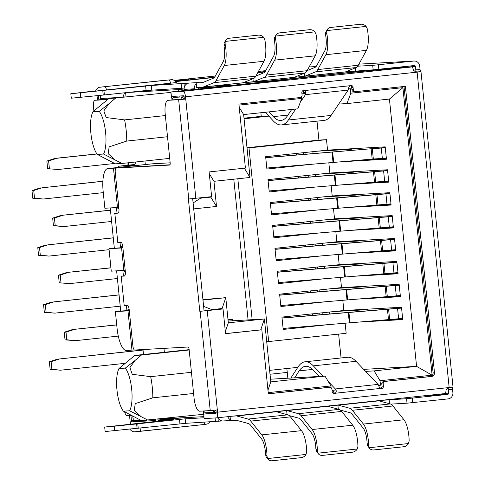 <?xml version="1.0" encoding="UTF-8"?>
<svg xmlns="http://www.w3.org/2000/svg" width="485" height="485" viewBox="0 0 485 485"><rect width="100%" height="100%" fill="white"/><g stroke="black" fill="none" stroke-linecap="round" stroke-linejoin="round"><path stroke-width="0.73" d="M99.219 111.368L92.95 111.72A23.71 7.36 -96.1 0 0 90.895 133.296A23.71 7.36 -96.1 0 0 97.285 154.4L103.554 154.048A23.71 7.36 -96.1 0 0 105.609 132.466A23.71 7.36 -96.1 0 0 99.219 111.368L108.913 103.748L103.82 110.871L106.185 117.552L124.596 119.898L165.361 115.557M167.513 136.728L126.749 141.068A34.999 10.864 -96.1 0 0 126.185 130.453A34.999 10.864 -96.1 0 0 124.596 119.898M388.461 68.828A6.772 6.438 86.8 0 0 386.284 68.561A6.772 6.438 86.8 0 0 385.981 68.585L385.229 68.627M131.259 415.427L126.943 415.669A6.772 2.104 -96.1 0 1 124.627 411.838M216.14 412.135L206.07 412.826A13.55 4.207 -96.1 0 1 203.676 410.971M94.902 100.286A6.772 2.104 -96.1 0 0 94.872 100.292L108.513 98.837L94.902 100.286L107.609 99.57M184.106 96.757L174.036 97.449A13.55 4.207 -96.1 0 0 173.969 97.455A13.55 4.207 -96.1 0 0 171.914 99.898M246.168 82.395L267.514 81.189L385.981 68.585M222.148 309.018L222.094 308.527L211.848 309.612L211.896 310.079M332.88 393.008L334.298 392.856M379.828 388.012L381.586 387.824M350.885 85.924L349.327 86.094M303.634 90.956L302.373 91.089M200.493 197.838L200.535 198.195L210.781 197.11L210.745 196.746M239.008 105.1L301.731 98.425L301.567 96.782M301.949 93.86L305.859 93.441M348.551 88.9L350.37 88.706L350.825 93.199L402.908 87.658L432.117 375.184L380.034 380.725L380.489 385.217L378.627 385.417M335.941 389.958L332.067 390.37M331.122 387.77L330.94 385.951L268.217 392.626M260.73 329.879L225.537 333.589M158.765 419.058L203.918 416.645M211.363 413.275L211.29 412.535M163.985 348.375L164.379 352.286M203.33 410.989A23.71 7.36 -96.1 0 0 203.524 414.299L141.408 420.58L123.366 411.153A23.71 7.36 -96.1 0 1 116.976 390.049A23.71 7.36 -96.1 0 1 119.031 368.473L134.788 355.432L189.138 349.649M215.952 410.231L213.703 412.395L213.491 410.322M287.847 378.215L286.865 368.527M244.004 118.17L261.245 116.333L260.881 112.744M328.969 324.574L283.198 329.442L281.943 317.087L343.841 310.503L342.81 300.306M343.841 310.503L401.489 307.248L402.744 319.603L357.621 322.149M371.746 320.924L402.702 319.178M312.679 164.185L266.902 169.059L265.647 156.703L327.551 150.114L385.199 146.858L386.454 159.213L341.331 161.766M277.79 80.886L243.615 84.493M241.421 84.639L277.656 80.674M241.397 84.426L243.5 84.305M94.872 100.292A6.772 2.104 -96.1 0 0 93.49 107.143L93.872 110.932M181.899 99.316L181.669 97.018L184.306 98.722M213.594 87.088L231.224 85.051L211.793 86.148M126.033 96.836L125.615 92.69M144.954 161.002L145.312 164.56M152.066 163.845A22.583 7.008 83.9 0 1 152.175 163.833A22.583 7.008 83.9 0 1 152.284 163.827L170.162 162.814M179.226 96.891L179.141 96.03M178.644 91.156L178.486 89.598L127.725 92.465M170.829 92.405L108.707 98.679L170.829 92.405A23.71 7.36 -96.1 0 0 171.338 95.891M171.441 96.466A23.71 7.36 -96.1 0 0 172.06 99.51M222.094 308.527L225.774 297.669L202.979 300.094M203.615 306.362L211.848 309.612M225.343 331.643L228.326 322.828L225.774 297.669L202.936 299.645M260.724 329.842L264.404 318.991L228.326 322.828M267.969 390.213L270.788 381.889L264.404 318.991L228.144 321.04M330.94 385.951L325.011 376.117L270.788 381.889M378.591 385.326L380.489 385.217M432.117 375.184L416.579 366.375L374.105 370.892L380.034 380.725M402.908 87.658L389.431 99.061L416.579 366.375L363.683 369.364M350.825 93.199L346.951 103.584L389.431 99.061M239.244 107.397L243.64 114.575L297.857 108.81L301.731 98.425M244.349 168.192L250.024 177.474L243.64 114.575M209.302 173.709L213.952 181.311L250.024 177.474M210.781 197.11L216.51 206.471L213.952 181.311M200.535 198.195L193.109 202.924M193.715 208.896L216.51 206.471M116.624 270.848L120.704 311.018L115.369 311.582L117.079 328.43A22.583 7.008 -96.1 0 0 126.367 350.497L134.369 349.928M108.979 248.69L111.259 271.151L123.869 270.436L121.589 247.974L108.979 248.69L120.547 247.768L120.007 242.415M110.234 207.95L114.314 248.12M169.986 164.773L107.882 168.55A22.583 7.008 -96.1 0 0 107.773 168.556A22.583 7.008 -96.1 0 0 103.159 191.405L104.869 208.253L118.807 207.404M325.011 376.117L270.515 379.197M365.599 371.377L374.105 370.892M261.245 116.333L268.672 115.915M268.878 116.133L244.064 118.77M269.618 370.358L297.784 367.363M315.007 187.101L269.23 191.969L267.975 179.614L329.879 173.03L328.842 162.833M327.551 150.114L326.49 139.668L249.005 147.913L268.672 341.549L346.157 333.304L345.132 323.216M326.641 301.658L280.87 306.532L279.615 294.177L341.513 287.593L340.482 277.396M324.313 278.748L278.542 283.622L277.287 271.267L339.191 264.677L338.154 254.479M321.985 255.837L276.214 260.706L274.959 248.35L336.863 241.766L335.826 231.569M319.657 232.921L273.886 237.795L272.631 225.44L334.535 218.85L333.498 208.659M317.336 210.011L271.558 214.879L270.303 202.53L332.207 195.94L331.17 185.743M326.49 139.668L318.924 140.098L317.002 121.153M343.653 184.676L388.776 182.124L387.521 169.774L329.879 173.03M345.981 207.586L391.104 205.04L389.849 192.684L332.207 195.94M348.309 230.502L393.432 227.95L392.177 215.595L334.535 218.85M350.637 253.412L395.76 250.866L394.505 238.511L336.863 241.766M352.965 276.323L398.088 273.776L396.833 261.421L339.191 264.677M355.293 299.239L400.416 296.687L399.161 284.331L341.513 287.593M341.058 357.966L338.633 334.104M346.951 103.584L338.736 104.051M198.644 87.767L213.721 86.912M178.486 89.598L184.142 88.998M141.753 161.341L138.328 161.705M135.97 161.96L134.272 165.324L118.51 166.216L118.164 167.452M142.984 349.558L143.481 354.511M126.397 305.314L126.937 310.667L120.704 311.018M123.408 275.916L122.857 270.497M117.018 213.024L116.467 207.598M118.51 166.216L134.691 164.494M248.077 319.912L233.788 179.201M247.004 147.749L318.924 140.098M369.424 298.014L400.374 296.262M367.096 275.098L398.046 273.352M364.768 252.188L395.718 250.442M362.44 229.278L393.39 227.526M360.112 206.361L391.062 204.615M357.784 183.451L388.734 181.705M355.457 160.541L386.406 158.789M268.672 341.549L266.714 341.755M247.047 148.119L249.005 147.913M228.011 319.736L232.509 319.5L228.047 320.045M113.484 168.234L117.479 207.544M131.969 350.182L127.973 310.873L129.301 310.733M122.911 247.835L121.589 247.974M125.191 270.297L123.869 270.436M125.348 271.855L123.208 270.478M129.277 310.533L126.937 310.667L129.046 308.63M118.958 208.962L116.818 207.58M122.893 247.635L120.547 247.768L122.656 245.737M127.973 310.873L115.369 311.582M148.028 420.204L129.634 410.801L123.366 411.153M193.594 393.48L152.823 397.821L135.242 403.617L134.254 410.443L140.656 416.251M129.634 410.801A23.71 7.36 -96.1 0 0 131.684 389.219A23.71 7.36 -96.1 0 0 125.294 368.121L119.031 368.473M125.294 368.121L134.994 360.5L129.901 367.624L132.266 374.305L150.677 376.651A34.999 10.864 83.9 0 1 152.823 397.821M134.788 355.432L141.408 355.062L134.994 360.5M150.677 376.651L191.442 372.31M141.408 355.062L189.174 349.976M108.707 98.679L92.95 111.72M97.285 154.4L115.327 163.827L121.947 163.451L103.554 154.048M115.333 98.309L108.913 103.748M126.749 141.068L109.161 146.864L108.173 153.69L114.581 159.498M121.947 163.451L169.714 158.371M333.935 311.558L367.678 309.648L367.8 309.151M339.27 310.988L367.745 309.381M400.137 318.651L399.973 319.33M398.979 307.387L399.197 307.872L401.538 307.739M402.623 318.427L398.621 318.772L397.573 308.442L401.574 308.09M349.988 322.81L349.333 322.864L348.285 312.534L348.939 312.479L349.988 322.81L398.621 318.772M349.333 322.864L283.088 328.418M401.562 307.963L282.027 317.954M348.285 312.534L282.04 318.087M397.573 308.442L348.939 312.479M399.197 307.872L401.525 307.623M125.027 363.338L60.613 370.194L51.889 369.303L51.113 361.664L59.473 358.961L143.033 350.067M60.613 370.194L50.143 369.4L49.367 361.768L51.113 361.664M59.473 358.961L143.026 349.982M57.721 359.058L49.367 361.768M51.889 369.303L50.143 369.4M329.279 265.731L363.022 263.828L363.144 263.325M363.089 263.555L334.614 265.162M395.487 272.825L395.324 273.504M394.323 261.56L394.541 262.046L396.882 261.912M397.967 272.6L393.965 272.946L392.917 262.615L277.39 272.261M344.289 266.653L345.338 276.983L393.965 272.946M345.338 276.983L278.438 282.591M396.906 262.136L277.371 272.133M392.917 262.615L396.918 262.27M394.541 262.046L396.869 261.797M120.213 306.174L54.817 313.134L46.093 312.249L45.317 304.61L53.677 301.906L119.074 294.947M46.093 312.249L44.347 312.346L43.571 304.707L45.317 304.61M54.817 313.134L44.347 312.346M53.677 301.906L119.061 294.862M51.925 302.003L43.571 304.707M324.623 219.905L358.366 218.001L358.488 217.498M358.433 217.729L329.964 219.341M390.831 227.004L390.667 227.683M389.667 215.74L389.885 216.219L392.226 216.086M393.317 226.774L389.309 227.125L388.261 216.789L272.734 226.434M339.633 220.827L340.682 231.163L389.309 227.125M340.682 231.163L273.782 236.771M392.25 216.31L272.722 226.307M388.261 216.789L392.262 216.443M389.885 216.219L392.219 215.97M109.083 249.69L49.021 256.08L40.297 255.189L39.521 247.556L47.882 244.846L113.278 237.892M40.297 255.189L38.551 255.292L37.775 247.653L39.521 247.556M49.021 256.08L38.551 255.292M47.882 244.846L113.266 237.802M46.13 244.949L37.775 247.653M353.832 171.678L353.717 172.175L319.973 174.085M325.308 173.515L353.777 171.908M386.175 181.178L386.012 181.857M385.011 169.914L385.236 170.399L387.576 170.265M388.661 180.953L384.66 181.299L383.611 170.962L387.612 170.617M336.026 185.337L335.365 185.391L334.317 175.061L334.977 175.006L336.026 185.337L384.66 181.299M269.126 190.944L335.365 185.391M387.594 170.49L268.066 180.481M334.317 175.061L268.078 180.608M383.611 170.962L334.977 175.006M385.236 170.399L387.563 170.15M103.287 192.636L43.226 199.026L34.502 198.135L33.732 190.496L42.086 187.792L102.881 181.323M43.226 199.026L32.756 198.232L31.98 190.599L33.732 190.496M42.086 187.792L102.887 181.232M40.334 187.889L31.98 190.599M34.502 198.135L32.756 198.232M118.285 336.105L75.502 340.658L65.032 339.87L64.256 332.231L72.611 329.527L116.715 324.835M65.032 339.87L66.784 339.773L66.008 332.134L64.256 332.231M75.502 340.658L66.784 339.773M331.607 288.642L365.35 286.738L365.617 286.229M336.942 288.078L365.496 286.465M72.611 329.527L116.721 324.92M66.008 332.134L74.363 329.43M397.676 295.753L397.33 296.42L370.049 297.96M396.506 284.483L396.869 284.956L399.21 284.822M400.355 296.092L397.33 296.42M400.295 295.51L396.293 295.862L395.245 285.526L399.246 285.18M347.666 299.9L347.005 299.954L345.957 289.624L346.611 289.563L347.666 299.9L396.293 295.862M347.005 299.954L280.767 305.508M399.234 285.047L279.7 295.044M345.957 289.624L279.712 295.171M395.245 285.526L346.611 289.563M396.869 284.956L399.197 284.707M111.611 221.469L63.911 226.55L53.441 225.755L52.665 218.123L61.019 215.413L110.459 210.157M322.295 196.995L356.038 195.091L356.305 194.582M327.636 196.425L356.184 194.812M61.019 215.413L110.471 210.241M52.665 218.123L54.417 218.02L62.771 215.316M53.441 225.755L55.193 225.658L54.417 218.02M63.911 226.55L55.193 225.658M388.503 204.088L388.339 204.767M387.339 192.824L387.557 193.309L389.904 193.175M390.989 203.864L386.988 204.209L385.933 193.879L270.406 203.524M337.305 197.916L338.354 208.247L386.988 204.209M338.354 208.247L337.693 208.308L336.645 197.971M271.454 213.855L337.693 208.308M389.922 193.4L270.394 203.397M385.933 193.879L389.94 193.533M387.557 193.309L389.891 193.06M59.237 282.816L69.707 283.604L59.237 282.816L58.461 275.177L66.815 272.473L110.919 267.781M60.989 282.713L60.213 275.08L58.461 275.177M69.707 283.604L117.406 278.529M326.951 242.821L360.695 240.912L360.816 240.414M332.286 242.251L360.761 240.645M66.815 272.473L110.926 267.865M60.213 275.08L68.567 272.37M393.159 249.914L392.995 250.593M391.995 238.65L392.213 239.135L394.554 239.002M395.639 249.69L391.637 250.036L390.589 239.699L275.062 249.345M341.961 243.743L343.01 254.073L391.637 250.036M343.01 254.073L342.349 254.128L341.301 243.797M276.111 259.681L342.349 254.128M394.578 239.226L275.043 249.217M390.589 239.699L394.59 239.354M392.213 239.135L394.541 238.887M47.645 168.701L58.121 169.489L47.645 168.701L46.869 161.062L55.229 158.359L96.927 153.921M49.397 168.604L48.621 160.965L56.975 158.262L55.229 158.359M46.869 161.062L48.621 160.965M58.121 169.489L114.642 163.475M317.645 151.168L351.389 149.265L351.51 148.762M322.98 150.605L351.449 148.992M96.982 154L56.975 158.262M383.847 158.268L383.683 158.947M382.683 147.003L382.907 147.482L385.248 147.349M386.333 158.037L382.332 158.383L381.283 148.052L385.284 147.707M265.75 157.698L371.134 148.756L372.183 159.092L382.332 158.383M372.183 159.092L333.037 162.481L331.989 152.151M266.798 168.028L333.037 162.481M385.272 147.573L265.738 157.57M381.283 148.052L371.134 148.756M385.236 147.234L382.907 147.482M303.489 152.678L303.665 154.394M305.817 175.588L305.993 177.304M308.145 198.498L308.321 200.214M310.473 221.415L310.649 223.13M312.801 244.325L312.977 246.04M315.129 267.235L315.305 268.951M317.457 290.151L317.626 291.867M319.785 313.061L319.954 314.777M270.012 374.244L287.259 372.413M312.752 315.383L312.595 313.825M310.424 292.467L310.267 290.915M308.096 269.557L307.939 268.005M305.768 246.647L305.611 245.089M303.44 223.731L303.283 222.178M301.112 200.82L300.955 199.268M298.79 177.91L298.633 176.352M296.462 154.994L296.305 153.442M323.198 376.221L313.322 365.866A67.742 21.025 -96.1 0 0 304.98 361.804L347.672 357.263A67.742 21.025 83.9 0 1 356.008 361.319L378.027 384.405A4.517 1.4 83.9 0 1 379.015 386.593L380.446 388.424A2.255 2.146 86.8 0 0 383.423 386.127L383.192 383.884A2.255 2.146 -93.2 0 1 385.102 381.41L431.632 376.457A3.389 3.219 86.8 0 0 434.493 372.747L405.399 86.342L355.669 91.635A2.255 2.146 -93.2 0 1 353.304 89.616L353.074 87.373A2.255 2.146 86.8 0 0 349.691 85.754L348.666 87.833A4.517 1.4 83.9 0 1 348.139 90.107L331.055 115.442A67.742 21.025 83.9 0 1 324.259 120.383L281.567 124.924A67.742 21.025 -96.1 0 0 288.363 119.989L295.747 109.034M215.934 410.08L216.152 412.256A1.128 0.352 -96.1 0 1 215.922 413.402L203.664 414.093L204.118 418.585L216.377 417.894A5.644 1.752 -96.1 0 0 216.401 417.894A5.644 1.752 -96.1 0 0 217.559 412.177L217.328 409.934L210.241 410.601L200.153 311.315L223.039 308.963L225.549 333.674L261.833 329.812L268.338 393.832L329.6 387.315A2.255 2.146 -93.2 0 1 331.964 389.334L332.195 391.583A2.255 2.146 86.8 0 0 335.571 393.202L336.323 391.134A4.517 1.4 -96.1 0 0 335.335 388.946L328.284 381.549M368.582 445.297L369.17 447.728A5.644 4.826 141.3 0 0 369.576 448.334L368.115 446.509A5.644 4.826 -38.7 0 1 367.709 445.903L367.096 443.442L368.582 445.297A18.066 5.608 -96.1 0 0 368.297 440.174A18.066 5.608 -96.1 0 0 363.404 424.072L352.371 410.286A24.838 7.705 -96.1 0 0 349.703 408.249L338.33 405.163A9.033 2.801 -96.1 0 0 338.033 405.133L382.901 400.264L406.563 398.7L447.673 394.396A1.128 1.073 86.8 0 0 448.625 393.159L445.23 393.353M369.576 448.334A5.644 4.826 141.3 0 0 373.759 449.941L403.641 446.758A5.644 4.826 141.3 0 0 408.467 443.551L409.14 440.98A18.066 5.608 -96.1 0 0 408.849 435.857A18.066 5.608 -96.1 0 0 403.963 419.755L392.929 405.975A24.838 7.705 -96.1 0 0 390.255 403.932L378.888 400.846A9.033 2.801 -96.1 0 0 378.591 400.816M367.096 443.442A13.55 4.207 -96.1 0 0 366.89 440.253A13.55 4.207 -96.1 0 0 363.229 428.176L352.195 414.396A20.322 6.305 -96.1 0 0 350.006 412.723L340.421 410.122M317.354 450.747L317.942 453.184A5.644 4.826 141.3 0 0 318.348 453.784L316.881 451.959A5.644 4.826 -38.7 0 1 316.481 451.353L315.868 448.892L317.354 450.747A18.066 5.608 -96.1 0 0 317.063 445.624A18.066 5.608 -96.1 0 0 312.176 429.522L301.143 415.742A24.838 7.705 -96.1 0 0 298.469 413.699L287.102 410.613A9.033 2.801 -96.1 0 0 286.805 410.583L338.033 405.133M318.348 453.784A5.644 4.826 141.3 0 0 322.531 455.391L352.413 452.208A5.644 4.826 141.3 0 0 357.233 449.001L357.912 446.43A18.066 5.608 -96.1 0 0 357.621 441.308A18.066 5.608 -96.1 0 0 352.734 425.206L341.701 411.425A24.838 7.705 -96.1 0 0 339.027 409.382L327.66 406.297A9.033 2.801 -96.1 0 0 327.363 406.266M315.868 448.892A13.55 4.207 -96.1 0 0 315.662 445.703A13.55 4.207 -96.1 0 0 311.994 433.626L300.967 419.846A20.322 6.305 -96.1 0 0 298.778 418.173L289.187 415.572M232.818 416.142L236.425 415.942A9.033 2.801 83.9 0 1 236.722 415.972L248.096 419.058A24.838 7.705 83.9 0 1 250.769 421.101L261.797 434.881A18.066 5.608 83.9 0 1 266.689 450.983A18.066 5.608 83.9 0 1 266.974 456.106L267.568 458.543A5.644 4.826 141.3 0 0 267.969 459.149A5.644 4.826 141.3 0 0 272.152 460.75L301.185 457.658A5.644 4.826 141.3 0 0 306.005 454.451L306.678 451.881A18.066 5.608 -96.1 0 0 306.393 446.758A18.066 5.608 -96.1 0 0 301.5 430.656L290.473 416.876A24.838 7.705 -96.1 0 0 287.799 414.833L276.426 411.747A9.033 2.801 -96.1 0 0 276.129 411.716L286.805 410.583M267.969 459.149L266.507 457.319A5.644 4.826 -38.7 0 1 266.107 456.712L265.495 454.251A13.55 4.207 -96.1 0 0 265.289 451.062A13.55 4.207 -96.1 0 0 261.621 438.986L250.587 425.206A20.322 6.305 -96.1 0 0 248.405 423.532L237.032 420.453A4.517 1.4 -96.1 0 0 236.886 420.434L230.49 420.792L230.048 416.439M95.484 90.901L71.277 93.702L151.302 85.487L189.011 83.087A5.735 5.45 -93.2 0 0 184.167 89.367L184.288 90.556M145.627 86.021L146.088 90.513L104.378 94.951L71.283 98.2L70.828 93.708M257.808 72.586L263.064 72.295L257.656 72.859M157.752 419.167L158.274 420.016A2.255 0.703 -96.1 0 0 158.68 420.331L173.478 419.507L104.687 427.061L105.142 431.553L185.616 423.332L222.379 420.944M390.752 404.114L407.024 403.193L448.128 398.888A5.644 5.365 86.8 0 0 452.893 392.704L452.547 389.34L448.279 389.788L448.625 393.159M229.938 416.451L230.49 420.792M198.213 82.699A5.735 5.45 -93.2 0 1 199.147 82.511L196.061 82.953L202.566 82.589A4.517 1.4 -96.1 0 0 202.591 82.589A4.517 1.4 -96.1 0 0 202.712 82.559L213.327 78.23A20.322 6.305 -96.1 0 0 215.152 76.333L223.276 61.468A13.55 4.207 -96.1 0 0 224.015 45.942L224.118 43.377A5.644 4.898 28.7 0 1 224.464 42.553L225.537 40.582A5.644 4.898 28.7 0 0 225.198 41.407L225.113 43.941A18.066 5.608 83.9 0 1 224.282 65.505L216.158 80.371A24.838 7.705 83.9 0 1 213.927 82.692L203.312 87.015A9.033 2.801 83.9 0 1 203.063 87.076A9.033 2.801 83.9 0 1 203.021 87.082L196.522 87.445L196.061 82.953M357.718 66.196L372.704 65.348L413.808 61.043L358.918 64.147L414.063 61.025A5.644 5.365 86.8 0 0 413.808 61.043M265.21 71.495L257.85 72.501M170.629 83.262A5.644 1.752 -96.1 0 0 168.683 79.989L171.617 79.667C171.266 79.649 174.097 79.231 176.492 82.547L95.418 91.095C97.776 87.943 99.17 86.676 99.583 87.3L102.517 86.918A5.644 1.752 -96.1 0 0 102.487 86.924M172.181 99.874A13.55 4.207 83.9 0 1 172.248 99.861A13.55 4.207 83.9 0 1 172.308 99.855L185.749 99.043L185.519 96.8A5.644 1.752 -96.1 0 0 183.197 91.283L411.601 66.978A5.644 1.752 83.9 0 1 413.547 70.258L416.057 72.265L420.986 71.683L453.02 387.066L448.091 387.648L446.036 390.128A5.644 1.752 83.9 0 1 444.8 393.59A5.644 1.752 83.9 0 1 444.775 393.59L216.431 417.888M415.524 72.253L416.439 72.138M420.986 71.683L420.689 71.495A2.255 0.703 -96.1 0 1 420.058 69.464L415.791 69.919A2.255 0.703 -96.1 0 0 416.421 71.95L420.919 71.677M300.282 102.311L305.447 94.654A4.517 1.4 -96.1 0 0 305.974 92.374L304.829 90.525A2.255 2.146 86.8 0 0 301.846 92.823L302.076 95.066A2.255 2.146 -93.2 0 1 300.166 97.54L238.905 104.063L245.41 168.077L209.12 171.939L211.63 196.649L188.744 198.995L178.662 99.71L185.749 99.043L195.837 198.329M380.707 388.527A2.255 2.146 86.8 0 0 382.022 386.205L381.792 383.962A2.255 2.146 -93.2 0 1 383.702 381.489L385.102 381.41M333.747 393.523A2.255 2.146 86.8 0 0 334.171 393.28L333.474 391.292M329.6 387.315L328.2 387.394A2.255 2.146 -93.2 0 1 328.4 387.382M328.2 387.394L268.332 393.765M225.543 333.607L261.833 329.812M192.672 198.656L204.076 310.879L223.039 308.963M204.076 310.879L199.808 311.334L188.398 199.02L188.744 198.995M200.153 311.315L199.808 311.334M184.348 99.122L184.118 96.879A1.128 0.352 83.9 0 0 183.657 95.775L171.399 96.466L170.944 91.974L183.197 91.283M305.974 92.374L303.137 92.538L303.428 90.604A2.255 2.146 -93.2 0 0 303.161 90.501M350.121 85.505A2.255 2.146 -93.2 0 1 351.673 87.452L351.904 89.695L353.304 89.616M354.262 91.713A2.255 2.146 -93.2 0 1 351.904 89.695M404.005 86.494L433.093 372.826A3.389 3.219 -93.2 0 1 430.231 376.536L383.702 381.489M98.867 99.868L98.431 95.563M97.473 100.013L97.036 95.703M127.179 165.294L126.937 162.918M128.573 165.142L128.331 162.772M130.732 424.102A5.644 1.752 -96.1 0 1 130.065 420.822L129.525 415.524M134.503 420.416L131.465 420.744A1.128 0.352 83.9 0 0 131.926 421.847L152.587 420.677L153.357 421.695M131.465 420.744L130.926 415.445M304.98 361.804A67.742 21.025 -96.1 0 0 298.202 366.721L291.376 377.263L291.546 378.009M319.306 376.439L313.243 370.085A63.226 19.624 -96.1 0 0 305.459 366.296A63.226 19.624 -96.1 0 0 299.142 370.867L294.631 377.833M332.546 390.322L332.007 389.758M178.662 99.71L168.04 100.31A13.55 4.207 -96.1 0 0 167.974 100.316A13.55 4.207 -96.1 0 0 165.209 114.023L170.156 162.772A2.255 0.703 83.9 0 1 169.695 165.058L116.218 168.077A4.517 1.4 -96.1 0 0 116.194 168.077A4.517 1.4 -96.1 0 0 115.272 172.648L118.922 208.592A4.517 1.4 83.9 0 1 118 213.157A4.517 1.4 83.9 0 1 117.982 213.164L114.83 213.339L117.794 242.542L120.947 242.367A4.517 1.4 83.9 0 1 122.802 246.78L125.312 271.485A4.517 1.4 83.9 0 1 124.39 276.056A4.517 1.4 83.9 0 1 124.366 276.056L121.22 276.238L124.184 305.441L127.337 305.259A4.517 1.4 83.9 0 1 129.192 309.672L132.841 345.617A4.517 1.4 -96.1 0 0 134.703 350.031L188.168 347.005A2.255 0.703 83.9 0 1 189.095 349.212L194.048 397.961A13.55 4.207 -96.1 0 0 199.62 411.201L210.241 410.601M280.591 80.292L283.343 80.298L247.059 84.16L237.735 84.839L276.341 80.692L280.621 80.589M411.601 66.978L399.343 67.67L345.375 73.065L170.944 91.974M268.926 111.883L273.298 116.636A63.226 19.624 -96.1 0 0 281.094 120.432A63.226 19.624 -96.1 0 0 287.429 115.824L291.721 109.458M301.991 94.235L302.264 93.823M265.319 112.271L273.207 120.844A67.742 21.025 -96.1 0 0 281.567 124.924M175.334 81.11L188.944 79.661L174.606 80.558M214.594 77.194L175.582 81.347M265.24 71.459L257.875 72.465M120.444 167.628A4.517 1.4 83.9 0 1 120.468 167.628A4.517 1.4 83.9 0 1 120.486 167.622L169.962 164.827M124.184 305.441L121.22 276.238M124.815 275.765L120.935 276.238M117.794 242.542L114.83 213.339M118.425 212.873L114.551 213.345M203.664 414.093L216.171 412.765M206.628 87.827L206.665 88.173M176.401 80.995L176.34 80.377M299.142 370.867L312.595 369.437M287.938 115.078L273.298 116.636M152.587 420.677L155.74 420.343M327.145 29.773A5.644 4.898 28.7 0 0 326.799 30.597L326.714 33.132A18.066 5.608 83.9 0 1 325.884 54.696L317.766 69.561L358.318 65.245L366.442 50.379A18.066 5.608 83.9 0 0 367.272 28.815L366.096 26.414A5.644 4.898 28.7 0 0 360.725 24.25L330.843 27.433A5.644 4.898 28.7 0 0 327.145 29.773L326.072 31.743A5.644 4.898 28.7 0 0 325.726 32.568L325.623 35.132A13.55 4.207 -96.1 0 1 324.877 50.658L316.76 65.523A20.322 6.305 -96.1 0 1 314.935 67.421L307.144 70.592M275.916 35.223A5.644 4.898 28.7 0 0 275.571 36.048L275.486 38.582A18.066 5.608 83.9 0 1 274.656 60.146L266.532 75.011L307.09 70.695L315.214 55.83A18.066 5.608 83.9 0 0 316.044 34.265L314.862 31.864A5.644 4.898 28.7 0 0 309.497 29.7L279.615 32.883A5.644 4.898 28.7 0 0 275.916 35.223L274.837 37.193A5.644 4.898 28.7 0 0 274.498 38.018L274.395 40.582A13.55 4.207 -96.1 0 1 273.649 56.108L265.525 70.974A20.322 6.305 -96.1 0 1 263.707 72.871L255.916 76.042M216.158 80.371L255.862 76.145L263.986 61.286A18.066 5.608 83.9 0 0 264.816 39.721L263.634 37.315A5.644 4.898 28.7 0 0 258.269 35.15L229.235 38.242A5.644 4.898 28.7 0 0 225.537 40.582M452.547 389.34A2.255 0.703 -96.1 0 1 452.76 387.254L452.954 387.06M448.492 387.709A2.255 0.703 -96.1 0 0 448.279 389.788M317.766 69.561A24.838 7.705 83.9 0 1 315.535 71.877L304.913 76.206A9.033 2.801 83.9 0 1 304.671 76.266A9.033 2.801 83.9 0 1 304.628 76.272L294.371 77.291M358.318 65.245A24.838 7.705 83.9 0 1 356.093 67.56L345.472 71.889A9.033 2.801 83.9 0 1 345.229 71.95A9.033 2.801 83.9 0 1 345.187 71.956L304.713 76.26M307.09 70.695A24.838 7.705 83.9 0 1 304.859 73.011L294.243 77.339A9.033 2.801 83.9 0 1 294.001 77.4A9.033 2.801 83.9 0 1 293.958 77.406L253.485 81.71M266.532 75.011A24.838 7.705 83.9 0 1 264.307 77.327L253.685 81.656A9.033 2.801 83.9 0 1 253.443 81.716A9.033 2.801 83.9 0 1 253.4 81.722L243.143 82.741M255.862 76.145A24.838 7.705 83.9 0 1 253.631 78.467L243.015 82.789A9.033 2.801 83.9 0 1 242.767 82.856A9.033 2.801 83.9 0 1 242.724 82.856L203.106 87.076M392.704 67.833L415.445 66.548L415.791 69.919M185.616 423.332L185.161 418.84L204.033 417.773M185.161 418.84L137.782 423.811L138.237 428.303M137.097 428.419L136.643 423.926L137.782 423.811M136.643 423.926L114.193 426.224L114.648 430.722M104.687 427.061L114.193 426.224M230.266 419.664A5.735 5.45 -93.2 0 1 227.792 416.682M230.357 420.537L223.07 420.95A5.735 5.45 -93.2 0 1 217.862 417.737M200.444 416.985L203.239 416.688M155.103 419.452A2.255 0.703 -96.1 0 1 155.364 419.737L156.382 421.374M132.769 416.239L132.987 418.397L134.618 420.562L140.705 420.222M414.063 61.025A5.644 5.365 86.8 0 1 419.719 66.093L420.058 69.464M415.445 66.548A1.128 1.073 86.8 0 0 414.269 65.536L373.165 69.84L372.704 65.348M345.599 71.835L373.165 69.84M194.376 89.482L194.303 88.797A5.735 5.45 -93.2 0 1 196.158 83.863M198.941 87.312A1.219 1.158 86.8 0 0 198.571 88.343L198.644 89.028M184.179 88.052L181.596 88.294L181.135 83.802M146.088 90.513L181.596 88.294M124.566 92.799L123.251 96.206A6.772 2.104 83.9 0 1 122.523 97.212M100.747 95.327L100.268 96.279L100.492 98.522L121.208 97.352M166.525 80.11A5.644 1.752 83.9 0 1 166.555 80.104L102.541 86.918L168.683 79.989M288.278 327.981L283.101 328.533L288.302 327.981M285.974 305.071L280.779 305.623L285.956 305.071M283.652 282.155L278.451 282.706L283.628 282.161M281.324 259.245L276.123 259.796L281.3 259.245M278.996 236.328L273.795 236.886L278.972 236.334M276.668 213.418L271.467 213.97L276.644 213.418M274.34 190.508L269.139 191.06L274.316 190.508M272.012 167.592L266.811 168.149L271.988 167.598M107.882 168.55L152.284 163.827M252.145 319.682L237.832 178.771M322.101 312.813L322.282 314.583M329.376 313.989L329.182 312.061M388.576 309.048L389.625 319.385M387.424 309.145L388.473 319.476M317.445 266.992L317.626 268.757M324.72 268.163L324.526 266.241M383.92 263.228L384.975 273.558M383.817 273.649L382.768 263.319M344.677 277.044L343.629 266.708M312.789 221.166L312.97 222.936M320.064 222.336L319.87 220.414M379.27 217.401L380.319 227.732M379.167 227.829L378.112 217.492M340.021 231.218L338.973 220.887M308.139 175.34L308.314 177.11M315.408 176.516L315.214 174.588M374.614 171.575L375.663 181.911M373.462 171.672L374.511 182.002M319.773 289.903L319.954 291.673M327.048 291.079L326.854 289.151M386.248 286.138L387.297 296.468M385.096 286.229L386.145 296.565M310.461 198.256L310.642 200.02M317.736 199.426L317.542 197.498M376.942 194.491L377.991 204.822M376.839 204.912L375.79 194.582M315.117 244.076L315.298 245.846M322.392 245.252L322.198 243.325M381.598 240.311L382.647 250.648M381.489 250.739L380.44 240.408M305.811 152.429L305.986 154.194M313.086 153.6L312.886 151.678M372.286 148.665L373.335 158.995M333.698 162.427L332.649 152.09M363.404 424.072L403.963 419.755M312.176 429.522L352.734 425.206M261.797 434.881L301.5 430.656M80.789 97.37L80.334 92.877M139.644 431.383A5.644 1.752 -96.1 0 0 139.674 431.383A5.644 1.752 -96.1 0 0 140.905 428.019M204.852 422.241A5.644 1.752 83.9 0 1 203.706 424.569A5.644 1.752 83.9 0 1 203.682 424.569L139.698 431.377M199.147 82.511L189.011 83.087M316.05 66.566L309.133 66.96L316.056 66.56M214.376 77.454L175.782 81.559L214.382 77.448M335.571 393.202L380.446 388.424M217.328 409.934L207.24 310.649M448.091 387.648L217.559 412.177M449.158 387.533L417.124 72.156M185.519 96.8L416.057 72.265M349.691 85.754L304.829 90.525M383.192 383.884L381.792 383.962M383.423 386.127L382.022 386.205M335.335 388.946L378.027 384.405M348.139 90.107L305.447 94.654M351.673 87.452L353.074 87.373M433.093 372.826L434.493 372.747M430.231 376.536L431.632 376.457M265.701 70.658L258.438 71.428L265.701 70.652M215.328 76.018L174.309 80.383L215.328 76.018M313.322 365.866L356.008 361.319M172.308 99.855L168.04 100.31M331.055 115.442L288.363 119.989M120.486 167.622L116.218 168.077M131.926 421.847L146.585 420.283M408.467 443.551L369.17 447.728M357.233 449.001L317.942 453.184M306.005 454.451L267.568 458.543M326.799 30.597L366.096 26.414M275.571 36.048L314.862 31.864M225.198 41.407L263.634 37.315M349.703 408.249L390.255 403.932M378.888 400.846L338.33 405.163M392.929 405.975L352.371 410.286M327.66 406.297L287.102 410.613M298.469 413.699L339.027 409.382M341.701 411.425L301.143 415.742M248.096 419.058L287.799 414.833M276.426 411.747L236.722 415.972M290.473 416.876L250.769 421.101M266.974 456.106L265.495 454.251M326.714 33.132L325.623 35.132M366.442 50.379L325.884 54.696M356.093 67.56L315.535 71.877M304.913 76.206L345.472 71.889M275.486 38.582L274.395 40.582M315.214 55.83L274.656 60.146M304.859 73.011L264.307 77.327M253.685 81.656L294.243 77.339M224.015 45.942L225.113 43.941M263.986 61.286L224.282 65.505M253.631 78.467L213.927 82.692M203.312 87.015L243.015 82.789M217.935 417.888L218.286 421.38M215.455 421.647L215.079 417.967M179.492 419.373L179.947 423.866M425.357 395.657L447.673 394.396M412.693 402.659L412.238 398.167M407.024 403.193L406.563 398.7M389.54 403.738L389.128 399.688M338.306 409.188L337.893 405.139M287.078 414.639L286.665 410.589M236.425 415.942L276.129 411.716M174.03 418.337L158.274 420.016M181.311 417.924L158.68 420.331M355.42 67.839L355.723 70.828M304.186 73.29L304.489 76.278M252.958 78.74L253.261 81.729M196.176 82.953L196.631 87.445M184.342 87.197L183.973 83.535M151.302 85.487L151.756 89.98M104.378 94.951L103.923 90.459M103.238 95.066L102.778 90.574M378.373 64.814L378.833 69.306M123.251 96.206L125.942 95.921M102.541 86.918A5.644 1.752 -96.1 0 0 102.517 86.918L166.555 80.104A5.644 1.752 83.9 0 1 166.579 80.104M106.591 90.077A5.644 1.752 -96.1 0 0 104.645 86.797M194.303 88.797L184.167 89.367M385.381 68.609L386.284 68.561M152.175 163.833L107.773 168.556M232.509 319.5L232.636 320.785M210.023 421.95L207.562 423.902L205.779 424.333L134.606 431.82C134.957 431.838 132.126 432.256 129.737 428.94M328.303 387.388L329.703 387.309M444.8 393.59L216.401 417.894M354.165 91.726L355.566 91.647M116.194 168.077L120.468 167.628M167.974 100.316L172.248 99.861M242.767 82.856L203.063 87.076M294.001 77.4L253.443 81.716M345.229 71.95L304.671 76.266"/></g></svg>
